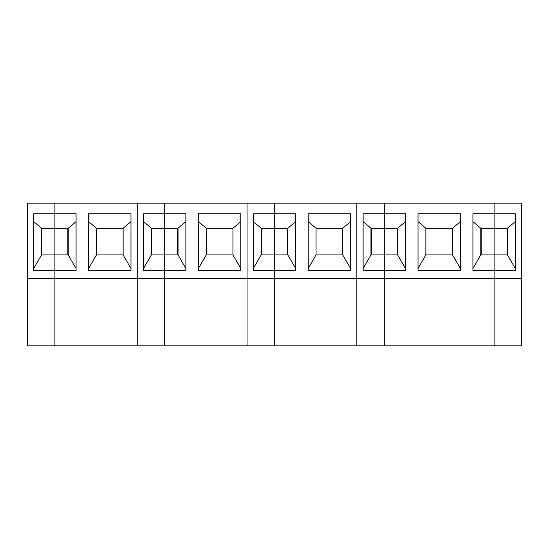 <?xml version="1.0" encoding="UTF-8"?>
<svg xmlns="http://www.w3.org/2000/svg" width="549" height="549" viewBox="0 0 549 549"><rect width="100%" height="100%" fill="white"/><g stroke="black" fill="none" stroke-linecap="round" stroke-linejoin="round"><path stroke-width="0.82" d="M27.45 278.418L27.45 203.13L54.9 203.13L54.9 213.746L33.722 213.746L33.722 270.582L54.9 270.582L54.9 278.418L27.45 278.418L27.45 345.87L137.25 345.87L137.25 278.418L137.25 345.87L247.05 345.87L247.05 278.418L247.05 345.87L356.85 345.87L356.85 278.418L356.85 345.87L494.1 345.87L494.1 278.418L356.85 278.418L356.85 203.13L274.5 203.13L274.5 213.746L253.322 213.746L253.322 270.582L274.5 270.582L274.5 278.418L247.05 278.418L247.05 203.13L164.7 203.13L164.7 213.746L143.522 213.746L143.522 270.582L164.7 270.582L164.7 278.418L137.25 278.418L137.25 203.13L54.9 203.13L54.9 345.87L54.9 278.418L137.25 278.418L137.25 203.13L164.7 203.13L164.7 345.87L164.7 278.418L247.05 278.418L247.05 203.13L274.5 203.13L274.5 345.87L274.5 278.418L356.85 278.418L356.85 203.13L384.3 203.13L384.3 213.746L363.122 213.746L363.122 270.582L384.3 270.582L384.3 345.87L384.3 254.894L397.634 254.894L397.634 228.226L384.3 228.226L384.3 270.582L405.478 270.582L405.478 213.746L384.3 213.746L384.3 228.226L370.966 228.226L370.966 254.894L384.3 254.894L384.3 203.13L494.1 203.13L494.1 213.746L472.922 213.746L472.922 270.582L494.1 270.582L494.1 203.13L521.55 203.13L521.55 278.418L494.1 278.418L494.1 228.226L480.766 228.226L472.922 221.645M54.9 228.226L41.566 228.226L41.566 254.894L68.234 254.894L68.234 228.226L54.9 228.226L54.9 270.582L76.078 270.582L76.078 213.746L54.9 213.746L54.9 228.226M33.722 221.645L41.566 228.226M41.957 228.226L41.957 254.894M41.566 254.894L33.722 268.475M67.843 254.894L67.843 228.226M88.622 270.582L88.622 213.746L130.978 213.746L130.978 270.582L88.622 270.582M68.234 228.226L76.078 221.645M76.078 268.475L68.234 254.894M96.466 254.894L96.466 228.226L123.134 228.226L123.134 254.894L96.466 254.894L88.622 268.475M88.622 221.645L96.466 228.226M123.134 228.226L130.978 221.645M130.978 268.475L123.134 254.894M164.7 228.226L151.366 228.226L151.366 254.894L178.034 254.894L178.034 228.226L164.7 228.226L164.7 270.582L185.878 270.582L185.878 213.746L164.7 213.746L164.7 228.226M143.522 221.645L151.366 228.226M151.757 228.226L151.757 254.894M151.366 254.894L143.522 268.475M177.643 254.894L177.643 228.226M198.422 270.582L198.422 213.746L240.778 213.746L240.778 270.582L198.422 270.582M178.034 228.226L185.878 221.645M185.878 268.475L178.034 254.894M206.266 254.894L206.266 228.226L232.934 228.226L232.934 254.894L206.266 254.894L198.422 268.475M198.422 221.645L206.266 228.226M232.934 228.226L240.778 221.645M240.778 268.475L232.934 254.894M274.5 228.226L261.166 228.226L261.166 254.894L287.834 254.894L287.834 228.226L274.5 228.226L274.5 270.582L295.678 270.582L295.678 213.746L274.5 213.746L274.5 228.226M253.322 221.645L261.166 228.226M261.557 228.226L261.557 254.894M261.166 254.894L253.322 268.475M287.443 254.894L287.443 228.226M308.222 270.582L308.222 213.746L350.578 213.746L350.578 270.582L308.222 270.582M287.834 228.226L295.678 221.645M295.678 268.475L287.834 254.894M316.066 254.894L316.066 228.226L342.734 228.226L342.734 254.894L316.066 254.894L308.222 268.475M308.222 221.645L316.066 228.226M342.734 228.226L350.578 221.645M350.578 268.475L342.734 254.894M363.122 221.645L370.966 228.226M371.357 228.226L371.357 254.894M370.966 254.894L363.122 268.475M397.243 254.894L397.243 228.226M418.022 270.582L418.022 213.746L460.378 213.746L460.378 270.582L418.022 270.582M397.634 228.226L405.478 221.645M405.478 268.475L397.634 254.894M481.157 228.226L481.157 254.894M425.866 254.894L425.866 228.226L452.534 228.226L452.534 254.894L425.866 254.894L418.022 268.475M472.922 268.475L480.766 254.894L507.434 254.894L507.434 228.226L494.1 228.226L494.1 213.746L515.278 213.746L515.278 270.582L494.1 270.582L494.1 345.87L521.55 345.87L521.55 278.418M480.766 254.894L480.766 228.226M418.022 221.645L425.866 228.226M452.534 228.226L460.378 221.645M460.378 268.475L452.534 254.894M507.434 228.226L515.278 221.645M515.278 268.475L507.434 254.894M507.043 254.894L507.043 228.226"/></g></svg>
